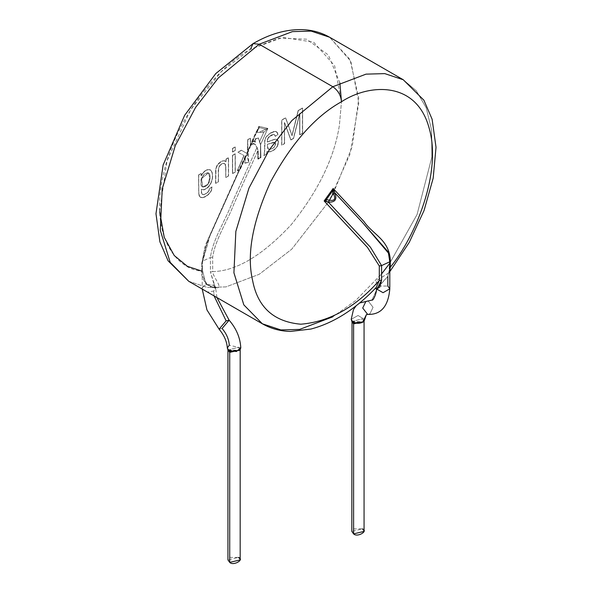 <?xml version="1.0" encoding="UTF-8"?>
<svg xmlns="http://www.w3.org/2000/svg" width="592" height="592" viewBox="0 0 592 592"><rect width="100%" height="100%" fill="white"/><g stroke="black" fill="none" stroke-linecap="round" stroke-linejoin="round"><path stroke-width="0.44" stroke-dasharray="2.96 2.22" d="M247.56 153.202L250.172 147.401L249.735 147.896L250.534 145.403L250.505 138.217L247.671 139.653L247.671 151.249L246.716 153.365L244.651 152.144L247.271 153.661L241.351 150.198L247.271 153.661L247.671 139.653L247.863 151.337L247.271 153.661L247.863 151.337L247.841 139.749L250.505 138.217L250.534 145.403L248.078 150.583L248.744 162.341L244.925 163.192L245.488 156.266L245.924 156.591L240.537 168.831L237.429 170.873L244.067 155.585L238.065 152.292L241.529 150.294L247.271 153.661L247.582 153.165M249.735 147.896C247.064 151.108 246.731 155.918 248.744 162.341L248.196 149.547L249.513 147.83L257.365 130.136L258.238 129.737C256.173 132.897 257.572 133.222 262.441 130.714L263.721 132.43L255.929 132.356L258.349 128.568L258.859 126.325L267.865 128.412L265.719 129.056L259.555 127.628L265.719 129.056L262.441 130.714L265.719 129.056L265.934 130.321L265.719 129.056L267.865 128.412L263.721 132.43L262.441 130.714C257.572 133.222 256.173 132.897 258.238 129.737L259.555 127.628L258.859 126.325L250.327 145.329L250.327 138.114L247.671 139.653L250.505 138.217L250.327 145.329L249.513 147.83C246.812 151.019 246.546 155.837 248.721 162.297L244.799 163.103L245.266 156.162L245.924 156.591L240.315 168.727L237.259 170.77L240.537 168.831L245.924 156.591L245.266 156.162L245.924 156.591M244.651 152.144L241.351 150.198L237.895 152.188L241.351 150.198L237.895 152.188L244.067 155.585L237.259 170.77L243.897 155.489L237.259 170.77L239.479 169.49L207.696 240.241L201.709 263.47L202.198 261.294L210.426 257.505L210.426 272.002L212.698 271.624C213.031 277.7 224.427 289.037 215.865 287.638C208.621 288.963 200.414 278.81 201.709 271.077L202.36 269.76L205.875 284.219L215.658 288.297L213.697 291.057L207.489 292.108L213.697 291.057L214.075 295.911L213.697 291.057L215.673 288.304L210.426 272.002L213.697 283.272L213.697 285.551L215.673 288.304L213.697 285.551C207.859 283.679 204.025 284.597 202.198 288.304C204.025 284.597 207.859 283.679 213.697 285.551L213.697 283.272L215.673 288.097L206.023 284.404L202.36 269.76L202.36 262.152L202.427 270.07C201.265 273.4 202.908 278.21 207.341 284.515L212.669 287.068L216.184 287.261L215.673 288.304L216.946 297.569M244.799 163.103L245.266 156.162L244.799 163.103L246.094 162.696L244.799 163.103M248.721 162.297L246.094 162.696L248.721 162.297M353.609 528.885L362.274 528.885L351.818 531.387M364.065 531.387L362.274 528.885M351.826 321.523L362.274 318.836L364.065 321.338L362.274 318.836L351.826 321.523M352.025 321.819L363.851 321.833L351.818 321.508M352.743 321.878L351.211 319.317L358.064 315.492L364.687 319.525L358.056 315.492L351.211 319.317M229.726 557.398L238.391 557.398L227.935 559.899M368.12 300.921L373.064 307.292L369.919 313.804L366.389 314.633L369.919 313.804L367.662 314.389L369.919 313.804L373.064 307.292L368.113 300.921M240.182 559.899L238.391 557.398M227.942 350.035L238.391 347.349L240.182 349.85L238.391 347.349L227.942 350.035M378.303 286.054L387.827 286.054L378.303 286.054L371.954 300.077L378.303 286.054L376.327 288.807L378.303 286.054M389.802 261.797L388.641 253.332M228.142 350.331L239.982 350.323L227.935 350.02M376.327 288.807L387.827 276.427L389.64 268.539L389.64 260.939L389.573 268.228L390.291 267.229L387.827 276.427L376.416 289.259M389.802 288.807L387.827 286.054M390.291 259.622L389.64 260.939L390.291 259.622M389.802 271.691L388.944 272.786L389.64 260.939L388.182 251.926M240.789 347.911L229.282 345.21L240.789 347.837L236.349 351.53L228.823 350.368L227.321 348.111M379.302 280.467L376.157 287.527L376.371 280.741L388.833 272.919L390.291 267.229M209.76 177.215C211.3 184.623 199.933 191.823 201.021 182.713C199.4 175.18 210.981 167.788 209.76 177.215L208.258 172.834L201.539 178.481L202.486 186.902L207.792 184.349L209.938 177.311L207.97 184.452L202.664 187.005L201.709 178.584L208.436 172.931L209.76 177.215M274.903 142.428L275.539 143.249L275.554 144.626L274.303 147.127L271.143 149.236L268.709 149.251L267.606 147.867L267.273 144.33L273.778 142.25L275.287 142.909L275.287 144.914L274.399 146.698L272.779 148.2L270.366 149.31L269.012 149.325L267.725 148.422L267.251 144.766L267.725 148.422L269.012 149.325L270.366 149.31L272.779 148.2L274.399 146.698L275.287 144.914L275.287 142.909L273.778 142.25L267.273 144.33L274.695 142.317M222.081 328.486L219.084 329.167L222.081 328.486L229.141 320.191M229.282 345.21L227.313 348.007M262.374 323.794L280.845 329.929L299.611 329.411L332.815 316.816L355.548 300.655L381.574 273.948L355.548 300.655L332.815 316.816M389.573 263.551L417.071 214.519L431.849 157.139L431.672 130.373L426.21 107.788L416.294 90.791L403.263 79.757L416.294 90.791L426.21 107.788L431.672 130.373L431.849 157.139L417.071 214.519L389.573 263.551M388.937 272.786L376.423 280.697L376.246 287.431L375.528 288.186M268.709 149.251L268.176 148.866L269.493 149.473L271.143 149.236L273.948 147.504L275.554 144.626L275.073 142.531M268.006 148.77L268.531 149.154M274.873 142.42L267.273 144.33L268.176 148.866M202.353 289.14L202.198 288.304L202.353 289.14M188.737 281.281L207.207 287.416L225.974 286.898L259.185 274.303L291.73 249.195L328.345 202.124L291.73 249.195L259.185 274.303L225.974 286.898L207.207 287.416L188.737 281.281M333.244 193.451L352.27 146.505L358.759 98.257L350.027 59.585L329.626 37.244L350.812 61.191L358.804 102.934L350.013 154.075L329.492 200.17M201.421 189.277L201.428 192.992L202.908 194.627L204.358 194.457L207.23 192.726L208.658 191.046L209.376 188.804L212.121 187.02L211.137 191.231L206.963 195.797L202.383 197.75L200.769 197.499L199.519 196.329L198.779 192.037L198.764 174.988L201.191 173.582L201.191 175.839L202.834 173.167L205.631 170.622L207.896 169.652L210.582 170.045L212.143 172.339L212.669 175.78L212.306 179.339L210.952 183.342L208.547 186.954L206.075 188.974L203.781 189.891L201.421 189.277L201.62 193.17L203.078 194.731L206.349 193.621L209.057 190.728L209.546 188.907L209.057 190.728L207.755 192.496L203.737 194.753L202.116 194.139L201.458 191.778L201.421 189.277L204.284 189.788L207.437 188.004L209.834 185.34L211.855 181.056L212.646 176.756L212.143 172.339L210.582 170.045L207.896 169.652L204.122 171.754L201.191 175.839L201.191 173.582L198.764 174.988L198.779 192.037L199.519 196.329L200.769 197.499L202.383 197.75L204.788 197.055L208.384 194.687L211.492 190.469L211.943 186.924L211.314 190.372L209.398 193.392L206.793 195.7L203.263 197.462L200.251 197.21L198.838 194.598L198.586 174.884L201.014 173.486L201.191 175.839L203.951 171.658L206.845 169.823L208.798 169.445L210.967 170.422L212.254 173.278L212.476 176.653L211.677 180.952L210.027 184.66L207.259 187.901L204.107 189.684L201.82 189.544M209.938 177.311C211.159 167.891 199.578 175.276 201.191 182.81C200.103 191.926 211.47 184.726 209.938 177.311M228.571 175.987L225.915 177.519L225.552 164.643L224.287 163.407L221.926 163.866L219.639 165.893L218.574 168.417L218.411 181.855L215.747 183.387L215.984 168.616L217.671 164.768L221.223 161.616L223.917 160.728L226.188 161.734L226.188 159.152L228.571 157.775L228.571 175.987L228.571 157.775L226.188 159.152L226.188 161.734L223.917 160.728L221.223 161.616L217.671 164.768L215.984 168.616L215.747 183.387L218.411 181.855L218.418 170.163L219.447 166.182L221.926 163.866L224.287 163.407L225.552 164.643L225.915 167.543L225.234 164.206L224.116 163.311L221.756 163.769L219.269 166.086L218.241 170.067L218.411 181.855L215.577 183.291L215.614 170.148L216.657 166.034L218.626 163.377L221.475 161.283L224.301 160.669L226.188 161.734L226.011 159.048L228.401 157.672L228.571 175.987L225.737 177.422L228.571 175.987M235.298 147.001L235.298 150.523L232.634 152.055L232.634 148.533L235.298 147.001L232.634 148.533L232.634 152.055L232.464 148.437L235.298 147.001L235.298 150.523L235.298 147.001M232.634 155.43L235.298 153.89L235.298 172.102L232.634 173.641L232.634 155.43L232.634 173.641L235.298 172.102L232.464 173.537L232.464 155.326L235.298 153.89L232.634 155.43M290.998 132.534L291.923 135.59L298.139 110.512L302.445 108.025L302.445 133.133L299.67 134.739L299.67 113.368L293.373 138.373L290.783 139.867L284.434 122.537L284.611 143.634L281.829 145.24L281.829 120.132L285.677 117.912L292.1 135.686L298.316 110.615L302.623 108.129L302.623 133.237L299.848 134.835L299.848 113.472L293.543 138.476L290.953 139.971L284.611 122.633L290.953 139.971L293.543 138.476L299.848 113.472L299.848 134.835L302.623 133.237L302.623 108.129L298.316 110.615L292.1 135.686L285.677 117.912L281.829 120.132L281.829 145.24L281.659 120.028L285.677 117.912L290.746 131.853M274.2 134.495L271.691 134.872L268.761 137.004L267.495 139.068L267.214 141.939L274.377 139.305L276.827 139.32L278.27 141.636L277.382 145.965L275.48 148.622L271.861 151.13L269.552 151.767L267.044 151.271L266.666 153.994L263.936 155.57L264.639 152.499L265.098 139.475L266.452 136.693L269.885 133.555L274.74 131.476L276.346 131.676L277.374 132.652L278.003 134.428L275.384 136.338L274.644 134.806L273.637 134.406L269.227 136.796L267.776 138.861L267.377 141.377L267.392 142.043L274.555 139.409L277.004 139.423L278.055 140.437L278.477 142.169L277.552 146.069L275.65 148.725L272.039 151.234L269.434 151.878L267.214 151.374L270.189 151.811L273.992 150.109L276.952 147.112L278.358 143.723L278.055 140.437L276.36 139.246L274.399 139.453L267.392 142.043L267.924 138.521L270.13 136.034L273.637 134.406L274.644 134.806L275.384 136.338L278.003 134.428L276.923 132.068L275.62 131.476L272.949 131.942L269.885 133.555L266.452 136.693L265.098 139.475L264.639 152.499L263.936 155.57L266.666 153.994L263.758 155.467L264.513 151.589L264.654 140.844L265.63 137.588L268.783 134.11L272.771 131.838L275.443 131.372L277.204 132.549L278.003 134.428L275.384 136.338L274.414 134.613M251.911 141.281L255.973 132.245L258.349 128.568L259.555 127.628L255.973 132.245L263.721 132.43L259.673 141.444L258.26 137.869L260.48 144.855L259.673 141.444L263.721 132.43L267.865 128.412L260.48 144.855L260.48 157.361L260.909 157.613L260.643 145.188L258.423 138.032L255.115 138.809L258.423 138.032L255.115 138.809L255.544 141.828L251.911 141.281L251.171 144.137L253.776 140.156L255.774 142.021L255.115 138.809L255.766 142.021L254.16 140.378L251.681 144.441L251.156 144.233L251.681 144.441L252.407 141.673L255.766 142.021L255.485 139.046L258.423 138.032L260.643 145.188L260.909 157.613L258.253 159.152L258.216 151.041L257.113 147.438C255.048 143.049 252.932 142.472 250.764 145.706L250.867 145.114M250.764 145.706L251.652 144.448L250.764 145.706L254.086 143.567L257.113 147.438L258.216 151.041L258.253 159.152L260.909 157.613L260.48 157.361L257.816 158.9L258.253 159.152L257.816 158.9L257.816 150.782L256.95 147.497L253.879 143.434L250.216 145.454L250.764 145.699L250.216 145.454C252.577 142.169 254.819 142.85 256.95 147.497L257.816 150.782L233.929 203.974C227.239 221.623 215.162 239.56 212.698 257.12L210.426 257.505C212.735 239.36 225.337 220.772 232.234 202.523L256.95 147.497L232.234 202.523C225.337 220.772 212.735 239.36 210.426 257.505L212.698 257.12L212.698 271.624L210.426 272.002L210.426 257.505L202.198 261.294L202.36 262.152L209.923 235.971L245.65 156.429L245.266 156.162L245.65 156.429L209.923 235.971L202.427 262.471L201.709 263.47L201.709 271.077C200.414 278.81 208.621 288.963 215.865 287.638C224.427 289.037 213.031 277.7 212.698 271.624C236.304 271.114 262.471 255.478 291.212 224.708C318.274 191.031 334.339 157.894 339.401 125.289L341.48 101.743L339.401 125.289C334.339 157.894 318.274 191.031 291.212 224.708C262.471 255.478 236.304 271.114 212.698 271.624L212.698 257.12C215.162 239.56 227.239 221.623 233.929 203.974L257.816 150.782L257.816 158.9L260.48 157.361L260.48 144.855L267.865 128.412L258.859 126.325L259.555 127.628L258.349 128.568L250.009 147.171L250.327 145.329L258.859 126.325L258.349 128.568L250.216 145.454L251.126 144.233L250.009 147.171M339.867 82.954L328.39 55.012L306.634 39.19L278.802 38.103L250.52 49.225C222.747 63.092 176.231 114.204 163.177 175.336C149.288 236.667 177.267 269.804 201.709 271.077L201.709 263.47L207.696 240.241L245.65 156.429M200.592 197.402L202.205 197.647L204.617 196.951L208.214 194.59L210.175 192.415L211.529 189.788L211.943 186.924L209.376 188.804L211.943 186.924L209.376 188.804L208.658 191.046L207.23 192.726L204.358 194.457L202.582 194.524M209.649 169.586L210.404 169.948L207.718 169.549L205.18 170.696L202.664 173.064L201.014 175.735L201.014 173.486L198.586 174.884L198.69 193.392L199.193 195.915L200.251 197.21M210.582 170.045L209.827 169.689M224.812 163.629L225.915 167.543L225.737 177.422L225.737 167.447L225.737 177.422L228.401 175.883L228.401 157.672L226.011 159.048L226.011 161.638L224.982 160.869L225.522 161.187M225.7 161.283L225.152 160.965M235.12 150.42L232.464 151.959L235.298 150.523L235.12 146.897L232.464 148.437L232.464 151.959L235.12 150.42M235.12 153.794L235.298 172.102L235.12 153.794L232.464 155.326L232.464 173.537L235.12 172.006L235.12 153.794M290.576 131.75L285.507 117.808L281.659 120.028L281.659 145.136L284.434 143.53L281.829 145.24L284.611 143.634L284.434 122.537L284.434 143.53L284.434 122.537L290.783 139.867L293.543 138.476L299.67 113.368L299.67 134.739L302.623 133.237L302.623 108.129L298.139 110.512L292.1 135.686L290.82 132.43M276.175 131.572L273.682 131.542L270.744 132.823L267.599 135.117L265.63 137.588L264.654 140.844L264.513 151.589L263.758 155.467L266.666 153.994L267.044 151.271L266.496 153.89L267.044 151.271L269.264 151.774L270.914 151.5L273.815 150.013L276.264 147.734L277.589 145.528L278.292 142.687L278.07 140.763L277.182 139.527M276.827 139.32L274.377 139.305L267.214 141.939L267.495 139.068L268.761 137.004L271.691 134.872L274.022 134.399M202.36 269.76L201.709 271.077M248.196 149.547L250.216 145.454M159.655 211.61L167.048 160.713L190.587 109.846L221.334 71.625L250.52 49.225L282.895 37.407L313.642 42.187L334.635 65.719L341.48 101.743M274.244 134.51L275.213 136.241L277.826 134.325L276.538 131.787M224.982 160.869L222.289 160.935L219.003 163.015L216.901 165.575L215.717 169.031L215.577 183.291L218.233 181.751L218.626 167.425L221.223 164.08L223.147 163.281L224.509 163.436M202.279 194.354L201.413 192.933L201.25 189.174M201.65 189.44L203.604 189.788L206.186 188.693L209.131 185.969L210.922 182.921L212.136 179.243L212.498 175.683L211.973 172.242L210.256 169.852M247.049 153.565L246.716 153.365L247.671 151.249L247.338 153.705L246.028 156.628M248.07 150.583L245.406 156.229M359.588 303L356.132 305.768M388.308 252.296L389.573 260.621M245.229 156.155L205.261 245.443L202.198 261.294L202.205 289.051M252.407 141.673L250.897 145.04M260.436 143.9L260.354 143.493M208.221 240.197L204.344 250.135L202.427 262.471L202.427 270.07M254.16 140.378L253.776 140.156"/><path stroke-width="0.89" d="M362.274 528.885C368.957 530.972 357.213 537.751 353.609 533.888L353.609 528.885M356.132 305.768L353.476 309.601L351.211 319.325L352.025 321.826L351.818 531.387L353.609 533.888L364.065 531.387L364.065 321.338L363.858 321.833L353.394 322.995L352.025 321.819L353.609 323.839L351.826 321.523L353.609 323.839L353.609 533.888L353.609 323.839L364.058 321.53L353.609 323.839L353.394 322.995L363.851 321.826L364.687 319.525L362.718 322.211C359.263 323.794 355.933 323.683 352.743 321.878L352.987 322.736L352.743 321.878C355.933 323.683 359.263 323.794 362.718 322.211L364.687 319.517L366.389 314.633L362.718 322.211L366.389 314.633L367.662 314.389L362.718 308.025L365.863 301.506L368.12 300.921L365.863 301.506L362.718 308.025L367.662 314.389C380.952 314.885 388.33 306.36 389.802 288.807L383.068 292.7L376.327 288.807L383.068 292.7L389.802 288.807L389.802 261.797L381.574 265.593L389.802 261.797L389.64 260.939M238.391 557.398C245.073 559.477 233.329 566.255 229.726 562.4L229.726 557.398M351.211 319.325L352.743 321.878M388.641 253.332L362.378 222.37L334.887 192.903L333.762 194.368C335.827 199.141 334.428 201.08 329.559 200.192L328.279 202.057C335.079 202.545 337.285 199.497 334.887 192.903C337.285 199.497 335.079 202.545 328.279 202.057L329.559 200.192L326.281 199.659L326.066 201.176L328.279 202.057L370.429 247.227L381.574 265.593L381.574 280.09L376.69 289.74M202.205 289.051L206.956 309.927L219.084 329.167L226.137 320.871L214.075 295.911L226.137 320.871L229.141 320.191L226.137 320.871L219.084 329.167C224.183 335.294 226.928 341.577 227.313 348.007L228.823 350.368L236.356 351.53L240.789 347.83L239.982 350.316L229.511 351.507L229.726 352.351L240.174 350.035L229.726 352.351L229.726 562.4L229.726 352.351L228.823 350.368L229.06 351.219L227.935 349.85L227.935 559.899L229.726 562.4L240.182 559.899L240.182 349.85L239.982 350.323L229.511 351.507L228.142 350.331M229.726 352.351L227.942 350.035L229.726 352.351M387.827 286.054L387.827 276.427L387.827 286.054L389.802 288.807M359.588 303L371.954 300.077C373.337 301.261 377.267 291.234 376.327 288.807L375.269 288.178M376.416 289.259L379.886 287.039L381.574 280.09L379.302 280.467L379.302 265.971L379.302 280.467L381.574 280.09L381.574 265.593L379.302 265.971L367.506 247.441L324.135 200.962L333.141 188.478L324.135 200.962L367.506 247.441L379.302 265.971L381.574 265.593L370.429 247.227L328.279 202.057L324.135 200.962L326.281 199.659L324.135 200.962L326.066 201.176L326.281 199.659L332.445 191.112L326.281 199.659L329.559 200.192C334.428 201.08 335.827 199.141 333.762 194.368L332.445 191.112L333.141 188.478L364.013 221.578C372.59 234.328 388.774 239.338 390.291 259.622L389.758 260.088L390.291 259.622L390.291 267.229L389.802 267.636L390.291 267.229L390.291 259.622C388.774 239.338 372.59 234.328 364.013 221.578L333.141 188.478L333.651 190.661L332.445 191.112L333.762 194.368L334.887 192.903L333.141 188.478L332.445 191.112L333.651 190.661L334.887 192.903L361.941 221.904L388.182 251.926M228.149 350.346L227.313 348L229.282 345.21C228.889 339.26 226.492 333.688 222.081 328.486C226.492 333.688 228.889 339.26 229.282 345.21M390.291 267.229C414.733 237.74 442.712 172.294 428.823 126.999C415.769 80.941 369.253 83.546 341.48 101.743C315.292 116.261 291.678 142.938 270.648 181.774C252.532 221.637 246.516 254.53 252.599 280.438C257.661 307.196 273.726 321.789 300.788 324.209C329.529 321.796 355.696 307.218 379.302 280.467C355.696 307.218 329.529 321.796 300.788 324.209C273.726 321.789 257.661 307.196 252.599 280.438C246.516 254.53 252.532 221.637 270.648 181.774C291.678 142.938 315.292 116.261 341.48 101.743C369.253 83.546 415.769 80.941 428.823 126.999C442.712 172.294 414.733 237.74 390.291 267.229L389.884 270.596M332.815 86.735L291.915 120.494L269.205 149.976L248.936 188.145L235.845 231.405L233.921 272.779L243.823 304.873L262.374 323.794L243.823 304.873L233.921 272.779L235.845 231.405L248.936 188.145L269.205 149.976L291.915 120.494L332.815 86.735C338.047 90.391 340.933 95.393 341.48 101.743C340.933 95.393 338.047 90.391 332.815 86.735L366.026 74.141L384.793 73.623L403.263 79.757L384.793 73.623L366.026 74.141L332.815 86.735L259.185 44.222L218.278 77.974L195.567 107.455L175.299 145.625L162.208 188.892L160.284 230.266L170.185 262.352L188.737 281.281L170.185 262.352L160.284 230.266L162.208 188.892L175.299 145.625L195.567 107.455L218.278 77.974L259.185 44.222L332.815 86.735M381.574 273.948L389.573 263.551L381.574 273.948M332.815 316.816L299.611 329.411L280.845 329.929L262.374 323.794C270.862 328.641 280.208 331.187 290.413 331.439L310.955 329.041C333.792 322.98 355.555 309.113 376.246 287.431L379.302 280.467M207.489 292.108L202.353 289.14L207.489 292.108M240.789 347.83C240.234 337.78 236.349 328.575 229.141 320.191L222.081 328.486M329.492 200.17L333.244 193.451M262.374 323.794L188.737 281.281L168.091 260.813L159.884 241.802L155.977 213.734L163.14 164.983L184.623 115.359L215.828 73.519L253.058 43.616L259.185 44.222L253.058 43.616L250.52 49.225L253.058 43.616C269.567 34.033 285.773 29.363 301.683 29.6C311.843 29.866 321.16 32.412 329.626 37.244L311.155 31.11L292.389 31.628L259.185 44.222L292.389 31.628L311.155 31.11L329.626 37.244L403.263 79.757L423.909 100.218L432.116 119.229L436.023 147.304L433.174 178.207L424.05 210.53L409.279 242.35L389.802 271.691M341.48 101.743L339.867 82.954M201.709 271.077L187.412 266.341L174.255 255.544L164.243 237.348L159.655 211.61M388.308 252.281L389.802 261.797M216.946 297.569L229.141 320.191"/></g></svg>
